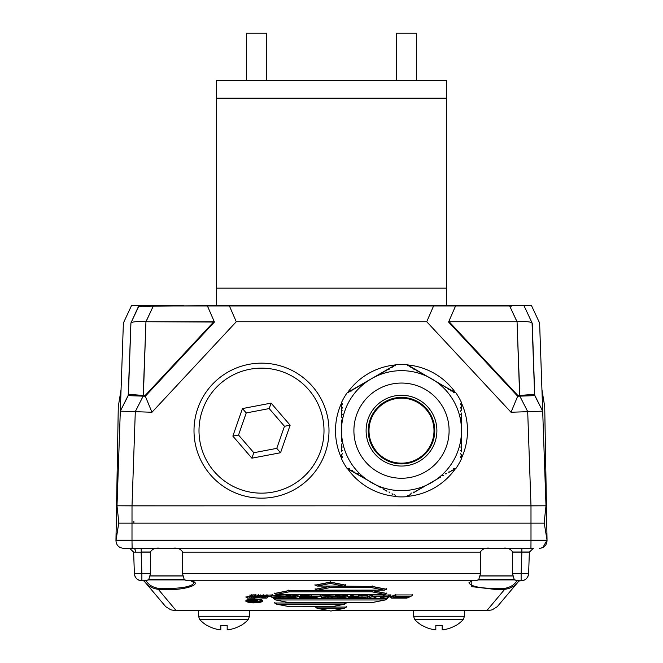 <?xml version="1.0" encoding="UTF-8"?>
<svg xmlns="http://www.w3.org/2000/svg" width="663" height="663" viewBox="0 0 663 663"><rect width="100%" height="100%" fill="white"/><g stroke="black" fill="none" stroke-linecap="round" stroke-linejoin="round"><path stroke-width="0.99" d="M216.503 98.149L216.503 305.651L216.503 80.654L446.497 80.654L446.497 98.149L216.503 98.149L216.503 80.654L446.497 80.654L446.497 98.149L216.503 98.149M446.497 288.156L446.497 98.149L446.497 305.651L446.497 288.156L216.503 288.156L446.497 288.156M544.232 522.154L545.997 505.794L542.69 411.151L511.032 412.253L426.723 321.737L236.277 321.737L229.282 305.651L433.718 305.651L426.723 321.737L236.277 321.737L151.968 412.253L120.31 411.151L128.398 394.982L130.893 323.038L128.398 394.982C129.625 394.477 134.564 394.651 143.2 395.521L143.158 396.151L128.216 395.629L130.893 323.038L128.407 394.195A1.5 1.061 2 0 1 128.249 394.642A1.5 1.061 2 0 0 128.407 394.195L130.934 322.947C132.277 321.721 137.282 321.315 145.943 321.737C137.282 321.315 132.277 321.721 130.934 322.947L128.398 394.982C129.625 394.477 134.564 394.651 143.2 395.521L145.056 395.587L213.842 321.737L146.001 321.737L153.352 305.958L151.496 306.149L151.496 305.651L181.496 305.651L151.496 305.651L151.496 306.149C143.838 307.044 139.628 307.044 138.857 306.149L130.934 322.947L138.84 305.651L151.496 305.651L131.489 305.651L138.84 305.651L138.857 306.149C139.628 307.044 143.838 307.044 151.496 306.149L207.295 305.651L214.431 322.036L145.321 396.234L128.216 395.629L120.31 411.151L117.003 505.794L118.892 523.281L117.003 505.794L530.988 505.861L530.988 523.157L118.752 523.157L118.768 522.154M121.056 389.711L118.287 406.543L115.959 540.154L131.995 540.154L132.012 505.861L117.003 505.794L118.876 523.157L117.003 505.794L123.384 323.038L131.489 305.651L123.384 323.038L120.31 411.151L151.968 412.253L145.056 395.587L151.968 412.253L236.277 321.737L229.282 305.651L207.295 305.651L214.431 322.036L145.943 321.737L143.365 395.529L145.056 395.587L213.842 321.737L214.431 322.036L145.321 396.234L143.158 396.151L145.943 321.737L153.352 305.958L509.648 305.958L511.505 306.149L509.648 305.958L517.057 321.737C525.693 321.315 530.698 321.721 532.066 322.947L524.143 305.958L532.107 323.038L524.143 305.958L532.107 323.038L534.593 394.195L532.265 323.362L524.143 305.958L532.107 323.038L534.593 394.195A1.5 1.061 -2 0 0 534.751 394.642A1.5 1.061 -2 0 1 534.593 394.195L532.066 322.947C530.698 321.721 525.693 321.315 517.057 321.737L449.158 321.737L517.944 395.587L517.679 396.234L448.569 322.036L455.705 305.651L531.511 305.651L539.616 323.038L542.69 411.151L534.776 395.629L519.842 396.151L527.748 411.673L511.032 412.253L517.679 396.234L519.842 396.151L527.748 411.673L542.69 411.151L539.616 323.038L531.511 305.651L524.16 305.651L524.143 306.149L524.16 305.651L511.505 305.651L511.505 306.149L511.505 305.651L481.504 305.651L509.648 305.958L516.999 321.737L449.158 321.737L517.944 395.587L517.679 396.234L448.569 322.036L449.158 321.737L448.569 322.036L455.705 305.651L433.718 305.651L426.723 321.737L511.032 412.253L517.679 396.234L519.842 396.151L519.8 395.521C528.436 394.651 533.375 394.468 534.602 394.982L542.69 411.151L545.997 505.794L530.988 505.861L527.698 411.673L530.988 505.861L530.997 540.154L547.041 540.154L542.831 547.53M519.635 395.529L519.842 396.151L534.776 395.629L534.602 394.982C533.375 394.468 528.436 394.651 519.8 395.521L517.057 321.737L519.635 395.529L517.944 395.587L519.635 395.529M128.448 392.96L128.373 395.198L128.448 392.96M181.496 305.651L183.469 305.651L181.496 305.651M347.86 596.857L352.003 596.12L352.21 597.264M355.675 596.642L355.302 597.777M318.654 596.385L318.083 596.775M308.834 595.78L308.494 596.915M392.289 595.83L392.33 596.468M393.515 595.283L394.17 596.957M358.443 596.866L358.865 595.739L362.006 595.805L362.006 596.949M367.965 595.283L367.087 596.758M315.132 588.752L315.207 589.39M372.15 585.877L372.142 586.399L386.413 589.225L384.474 590.12L317.105 590.161L384.474 590.12M386.811 592.979L386.736 593.617M274.159 593.02L274.233 593.658M394.203 594.976L395.463 596.385L411.077 596.228L408.988 597.239L411.077 596.228M394.228 595.49L395.438 594.951L396.084 596.103M365.703 597.239L365.122 597.636M330.365 581.534L330.373 583.423L316.98 586.075L343.766 586.059L317.461 586.059M345.721 584.642L345.647 585.288M412.659 594.429L411.773 595.904M521.126 573.42L512.491 573.42L512.698 552.014L521.872 552.014L521.126 573.42M316.931 608.112L315.157 606.769M380.222 596.7L380.264 597.338M390.325 596.7L390.366 597.338M390.35 597.222L391.56 596.683L392.206 597.827M346.525 606.529L344.752 608.112M131.995 540.776L530.997 540.527L530.93 548.284L132.119 548.284L131.995 540.652L115.95 540.652L118.752 523.157L115.959 540.138M252.122 599.717L251.857 600.463L253.929 601.059L256.614 601.184L256.614 600.463L257.294 600.463L257.393 601.996L257.824 599.808M251.492 599.758L253.374 600.139L253.39 599.659M115.95 540.735L131.995 540.154L530.997 540.154L547.05 540.61M255.736 594.462L255.736 594.993L260.675 595.432L272.244 594.951L270.686 596.103M480.31 552.014L480.509 573.545L480.31 552.138L182.69 552.138C180.593 548.79 177.195 547.505 172.504 548.284L532.372 548.284M480.509 573.42L182.491 573.42L182.69 552.014M141.874 573.42L141.128 552.014L150.302 552.014L150.509 573.42L141.874 573.42L141.874 580.78L141.368 580.763M150.302 552.138L133.636 552.138L129.633 548.284L160.496 548.284C155.813 547.505 152.415 548.79 150.302 552.138L150.509 573.42M300.687 595.722L311.535 594.951L311.535 596.103M529.364 552.014L521.872 552.014M300.803 596.269L300.364 596.319L300.836 597.438M547.041 540.138L544.24 523.157L547.041 540.154L544.713 406.535L541.944 389.711M329.329 586.067L372.142 586.399L371.736 587.551M253.979 594.429L253.979 594.96L255.736 594.993M251.111 594.429L251.12 594.951L253.979 594.96L253.937 596.103M258.752 594.612L258.338 596.269M249.91 594.96L249.959 595.598M251.683 596.045L251.691 596.576L254.294 596.36L254.816 597.479M247.233 596.153L247.241 596.683L251.691 596.576L251.948 597.719M246.006 596.7L246.056 597.338M260.675 594.902L260.46 596.766L267.09 596.277A36.291 7.293 -0 0 1 270.686 596.228L261.752 597.065A2.345 0.472 180 0 0 261.81 597.487L263.418 597.777A7.765 1.558 180 0 0 265.432 597.902L266.509 598.092A47.753 9.605 -0 0 1 264.346 598.084A16.79 3.373 0 0 1 262.548 598.051L257.998 597.52L257.75 596.849M263.145 594.653L263.493 596.31M276.562 604.051L274.78 602.999L346.368 602.999L344.627 604.051M271.333 596.601L271.416 596.078L276.943 595.241L287.013 594.91L295.698 595.225L297.704 596.078M372.183 594.429L372.2 594.951L388.99 595.051L390.814 595.299L390.623 595.714M390.83 594.777L390.623 595.838M359.744 594.429L358.857 595.904M367.087 596.882L372.2 594.951L372.846 596.103M387.383 598.175L385.601 599.758M273.587 598.175L275.336 599.75M352.733 594.429L353.387 596.103M544.248 523.157L530.972 523.157M315.016 584.667L315.091 585.305M249.943 595.482L251.12 594.951L251.766 596.103M253.365 601.772L253.44 601.2M316.715 597.247L316.143 597.636M254.849 599.468L254.667 601.034M254.319 599.393L254.294 600.396L255.727 600.487L255.727 601.059M246.031 597.222L247.241 596.683L247.896 597.827M359.736 594.554L358.857 596.037L357.614 596.468L358.443 596.99A3.033 0.613 180 0 0 358.526 596.998L352.36 596.816L351.398 595.606A1.003 0.895 66 0 1 351.398 595.556L352.741 594.951L359.719 594.951M351.796 595.913L351.382 595.026M320.909 594.429L320.022 595.904M298.972 596.924L300.364 596.319L300.356 595.788M265.606 596.103L265.598 596.634L268.366 596.683L266.858 597.811M315.182 589.274L329.337 586.399L329.751 587.551M272.278 594.429L272.244 594.951M274.209 593.542L288.828 590.559L289.242 591.703M372.266 590.128L371.835 591.653M250.788 601.001L251.352 600.686L251.725 601.225M392.363 596.683L391.56 596.683L391.551 596.153M408.474 597.239L407.894 597.636M283.101 596.949L283.101 596.219M289.225 596.402L279.338 596.526M285.968 595.424L289.888 595.598M255.727 599.675L256.117 600.487M252.959 600.661L253.374 600.139L254.294 600.396L253.929 600.935M255.727 601.184L256.109 599.692L257.791 599.808L257.294 600.463M412.626 594.951L395.438 594.951L395.43 594.429M267.529 597.753L266.858 597.935L268.366 596.683M320.867 596.601L320.95 596.078L326.478 595.241L336.547 594.91L345.232 595.225L347.238 596.078M335.503 596.17L336.903 596.178M386.761 593.493L372.258 590.509L288.828 590.559L288.819 590.029M335.503 595.424L339.423 595.598M245.99 600.62C246.52 599.609 249.321 599.045 254.377 598.938C259.44 599.045 262.241 599.609 262.772 600.62M388.99 594.52L388.675 596.186M338.76 596.402L328.798 596.584L328.243 597.695M285.968 596.17L287.369 596.178M386.413 589.225L386.463 588.703M264.761 596.592L265.598 596.634L265.432 597.777M274.739 602.468L274.78 602.999M194.002 430.652A67.502 67.502 0 0 1 295.25 372.2A67.502 67.502 0 0 1 295.25 489.112A67.502 67.502 0 0 1 194.002 430.652A67.502 67.502 0 0 1 295.25 372.2A67.502 67.502 0 0 1 295.25 489.112A67.502 67.502 0 0 1 194.002 430.652M238.531 435.027L253.796 452.73L251.899 458.183L232.854 436.105L238.531 435.027L253.796 452.73L276.769 448.362L280.54 452.738L251.899 458.183L232.854 436.105L242.459 408.574L246.23 412.95L238.531 435.027L232.854 436.105L242.459 408.574L271.101 403.121L290.145 425.207L280.54 452.738L251.899 458.183L253.796 452.73L276.769 448.362L284.468 426.284L290.145 425.207L280.54 452.738L276.769 448.362L284.468 426.284L269.195 408.574L246.23 412.95L238.531 435.027M271.101 403.121L269.195 408.574L246.23 412.95L242.459 408.574L271.101 403.121L290.145 425.207L284.468 426.284L269.195 408.574L271.101 403.121M342.498 456.766A1.5 1.5 0 0 1 341.752 457.951L341.503 455.208L341.503 458.746A66.25 66.25 0 0 0 347.172 468.575L380.894 487.753M389.048 491.871A1.5 1.5 0 0 1 389.206 492.551L389.985 492.999M392.073 493.628A1.5 1.5 0 0 1 392.239 494.3L393.018 494.747M461.249 403.353L461.498 406.096L461.249 403.353A1.5 1.5 0 0 0 460.752 403.825A1.5 1.5 0 0 1 461.249 403.353A1.5 1.5 0 0 0 460.752 403.825A1.5 1.5 0 0 1 461.249 403.353L461.498 402.565A66.25 66.25 0 0 0 455.829 392.736L455.017 392.562A1.5 1.5 0 0 1 454.362 392.753A1.5 1.5 0 0 0 455.017 392.562L452.895 391.046L455.017 392.562M461.249 406.858L461.498 409.601L461.249 406.858A1.5 1.5 0 0 0 460.752 407.331A1.5 1.5 0 0 1 461.249 406.858L461.249 405.955M461.249 409.452L461.249 410.356A1.5 1.5 0 0 0 460.744 410.828M461.249 413.853L461.498 416.596L461.249 413.853A1.5 1.5 0 0 0 460.744 414.334A1.5 1.5 0 0 1 461.249 413.853L461.249 412.95M461.249 416.455L461.249 417.358A1.5 1.5 0 0 0 460.744 417.839A1.5 1.5 0 0 1 461.249 417.358L461.249 443.953A1.5 1.5 0 0 1 460.744 443.472M461.249 441.359L461.249 447.45A1.5 1.5 0 0 1 460.744 446.978M461.249 448.354L461.249 450.956A1.5 1.5 0 0 1 460.752 450.475A1.5 1.5 0 0 0 461.249 450.956L461.249 447.45M453.616 468.7A1.5 1.5 0 0 1 455.017 468.749L452.771 470.34L455.829 468.575A66.25 66.25 0 0 0 461.498 458.746L461.249 454.453A1.5 1.5 0 0 1 460.752 453.981M460.694 457.387A1.5 1.5 0 0 1 460.503 456.774A1.5 1.5 0 0 0 461.249 457.951L461.498 455.208L461.249 457.951A1.5 1.5 0 0 1 460.752 457.487M342.249 403.825A1.5 1.5 0 0 0 341.752 403.353L341.503 406.096L341.503 402.565A66.25 66.25 0 0 1 347.172 392.736L395.828 364.65A66.25 66.25 0 0 1 407.173 364.65L407.687 364.948A66.002 66.002 0 0 1 455.315 392.438L445.926 387.308A1.5 1.5 0 0 1 445.254 387.507A1.5 1.5 0 0 0 445.926 387.308L407.687 364.948A66.002 66.002 0 0 1 455.315 392.438L443.671 386.007M362.354 384.258L360.108 385.559M359.329 386.007L357.075 387.308M356.296 387.756L354.042 389.057M353.263 389.512L351.017 390.805A1.5 1.5 0 0 0 351.68 391.004A1.5 1.5 0 0 1 351.017 390.805M350.23 391.261L347.984 392.562M342.257 443.472A1.5 1.5 0 0 1 341.752 443.953L341.752 451.859M341.752 405.955L341.752 417.358A1.5 1.5 0 0 1 342.257 417.839M341.752 416.455L341.503 403.162A66.002 66.002 0 0 0 341.503 458.15A66.002 66.002 0 0 1 341.503 403.162L341.752 413.853A1.5 1.5 0 0 1 342.257 414.334M451.984 470.498L449.738 472.089L451.984 470.498A1.5 1.5 0 0 0 451.329 470.299A1.5 1.5 0 0 1 451.984 470.498L452.771 470.05M449.738 471.799L448.959 472.247A1.5 1.5 0 0 0 448.287 472.056M445.254 473.805A1.5 1.5 0 0 1 445.926 474.004L446.705 473.548M442.892 475.752A1.5 1.5 0 0 0 442.221 475.553A1.5 1.5 0 0 1 442.892 475.752L443.671 475.296M422.107 487.753L419.861 489.054A1.5 1.5 0 0 1 420.019 488.366A1.5 1.5 0 0 0 419.861 489.054L440.646 477.053M461.498 458.15A66.002 66.002 0 0 0 461.498 403.162A66.002 66.002 0 0 1 461.498 458.15M407.687 496.363A66.002 66.002 0 0 0 455.315 468.865A66.002 66.002 0 0 1 407.687 496.363M347.685 468.865A66.002 66.002 0 0 0 395.314 496.363A66.002 66.002 0 0 1 347.685 468.865M395.314 364.948A66.002 66.002 0 0 0 347.685 392.438A66.002 66.002 0 0 1 395.314 364.948M394.609 494.813A1.5 1.5 0 0 1 395.264 496.048L395.828 496.662A66.25 66.25 0 0 0 407.173 496.662L410.762 494.3A1.5 1.5 0 0 1 410.927 493.628A1.5 1.5 0 0 0 410.762 494.3A1.5 1.5 0 0 1 411.425 493.057A1.5 1.5 0 0 0 411.085 493.371A1.5 1.5 0 0 1 411.425 493.057A1.5 1.5 0 0 0 410.762 494.3L410.762 494.3M386.952 491.25L383.139 489.054A1.5 1.5 0 0 0 382.974 488.366A1.5 1.5 0 0 1 383.139 489.054M359.329 475.296L360.108 475.752A1.5 1.5 0 0 1 360.78 475.553M356.296 473.548L357.075 474.004A1.5 1.5 0 0 1 358.509 473.962M354.042 472.247A1.5 1.5 0 0 1 354.705 472.056A1.5 1.5 0 0 0 354.042 472.247L362.354 477.053M446.705 387.756L448.959 389.057A1.5 1.5 0 0 1 448.296 389.256A1.5 1.5 0 0 0 448.959 389.057L445.926 387.308M449.738 389.512L451.984 390.805A1.5 1.5 0 0 1 451.329 391.004A1.5 1.5 0 0 0 451.984 390.805L448.959 389.057M452.771 391.261L451.984 390.805M413.016 492.999L419.861 489.054M454.163 392.753A1.5 1.5 0 0 1 453.616 392.612A1.5 1.5 0 0 0 454.163 392.753M451.031 390.996A1.5 1.5 0 0 1 450.583 390.855A1.5 1.5 0 0 0 451.031 390.996M407.737 496.048A1.5 1.5 0 0 1 407.894 495.377A1.5 1.5 0 0 0 407.737 496.048L407.737 496.048A1.5 1.5 0 0 1 407.894 495.377A1.5 1.5 0 0 0 407.737 496.048L409.983 494.747M368.247 430.652A33.249 33.249 0 0 1 418.129 401.861A33.249 33.249 0 0 1 418.129 459.451A33.249 33.249 0 0 1 368.247 430.652A33.249 33.249 0 0 1 418.129 401.861A33.249 33.249 0 0 1 418.129 459.451A33.249 33.249 0 0 1 368.247 430.652M442.892 385.559L442.892 385.559A1.5 1.5 0 0 1 442.221 385.758A1.5 1.5 0 0 0 442.892 385.559L440.646 384.258M460.594 453.674A1.5 1.5 0 0 1 460.503 453.26A1.5 1.5 0 0 0 461.249 454.453M410.762 367.012A1.5 1.5 0 0 0 410.927 367.683A1.5 1.5 0 0 1 410.762 367.012A1.5 1.5 0 0 0 410.927 367.683A1.5 1.5 0 0 1 410.762 367.012L413.016 368.305M413.795 368.761A1.5 1.5 0 0 0 413.961 369.432A1.5 1.5 0 0 1 413.795 368.761L416.049 370.062M392.239 367.012L389.736 368.164L392.239 367.012A1.5 1.5 0 0 1 392.082 367.683M386.173 370.509L383.67 371.661L386.173 370.509A1.5 1.5 0 0 1 386.015 371.189M416.828 490.802L419.074 489.501L416.828 490.802A1.5 1.5 0 0 1 416.986 490.123A1.5 1.5 0 0 0 416.828 490.802L416.828 490.802M460.686 403.933A1.5 1.5 0 0 0 460.503 404.538A1.5 1.5 0 0 1 460.686 403.933A1.5 1.5 0 0 0 460.503 404.538A1.5 1.5 0 0 1 460.686 403.933M460.503 408.052A1.5 1.5 0 0 1 460.628 407.554A1.5 1.5 0 0 0 460.503 408.052M420.027 372.946A1.5 1.5 0 0 1 419.861 372.258L422.107 373.559M461.249 410.356A1.5 1.5 0 0 0 460.503 411.566A1.5 1.5 0 0 1 460.57 411.209M413.795 492.551L413.795 492.551A1.5 1.5 0 0 1 413.952 491.88A1.5 1.5 0 0 0 413.795 492.551L416.049 491.25M416.828 370.509A1.5 1.5 0 0 0 416.994 371.189A1.5 1.5 0 0 1 416.828 370.509L419.074 371.81M198.502 610.78L198.502 616.275L199.853 619.69L198.502 616.275L249.495 616.275L248.144 619.69L199.853 619.69A33.092 33.092 0 0 0 207.121 625.532L207.121 625.35A32.943 32.943 0 0 0 220.82 629.85L220.82 625.35L220.82 629.85M249.495 610.78L249.495 616.275L248.144 619.69A33.092 33.092 0 0 1 240.876 625.532L240.876 625.35A32.943 32.943 0 0 1 227.177 629.85L227.177 625.35A28.468 28.468 0 0 1 220.82 625.35M413.505 610.78L413.505 616.275L414.856 619.69L413.505 616.275L464.498 616.275L463.147 619.69L414.856 619.69A33.092 33.092 0 0 0 422.124 625.532L422.124 625.35A32.943 32.943 0 0 0 435.823 629.85L435.823 625.35L435.823 629.85M464.498 610.78L464.498 616.275L463.147 619.69A33.092 33.092 0 0 1 455.879 625.532L455.879 625.35A32.943 32.943 0 0 1 442.18 629.85L442.18 625.35A28.468 28.468 0 0 1 435.823 625.35M266.501 80.654L266.501 33.15L246.495 33.15L246.495 80.654M416.505 80.654L416.505 33.15L396.499 33.15L396.499 80.654M132.012 523.157L132.012 505.861L545.997 505.794L544.124 523.157M479.531 305.651L481.504 305.958L479.531 305.651M542.218 547.795L540.942 548.152M347.851 596.087L348.763 597.844L364.12 598.092M350.246 596.352L350.628 597.487A8.934 1.798 180 0 1 352.21 597.388L364.426 597.951M355.351 596.642L354.44 597.504L355.716 597.305L356.031 596.526M355.675 596.766L355.302 597.902M318.762 596.385L317.386 597.09L308.494 597.04L308.834 595.904M141.874 580.78C137.44 580.374 134.945 577.962 134.382 573.545A7.5 7.5 0 0 0 141.874 580.78L145.388 580.78L148.719 579.686L184.281 579.686L187.604 580.78L191.159 580.78C203.682 583.846 185.69 590.269 166.496 589.589L158.308 589.341L176.134 610.582L174.933 610.739A15 15 0 0 0 176.043 610.78L170.772 609.827L165.725 606.67L144.053 580.987L143.059 580.78L144.144 581.028L145.379 582.57M271.059 595.606L270.413 596.352L271.059 595.606M264.413 595.88L263.94 596.65L270.413 596.352M361.227 597.065L352.227 596.824L351.398 595.73A1.003 0.895 66 0 1 351.398 595.681L352.741 595.076L353.387 596.228L358.169 596.228M332.171 610.78L486.957 610.78A15 15 0 0 0 488.067 610.739L486.866 610.582L504.692 589.341L496.504 589.589L471.766 586.647L471.841 580.78L475.396 580.78L478.719 579.686L514.281 579.686L517.612 580.78L514.206 579.827M345.705 584.766L345.672 585.288L343.766 586.059M315.016 584.791L316.98 586.075M346.517 606.653L344.752 608.236L330.936 610.988L317.602 608.327L344.08 608.327M274.739 602.592L274.814 603.123M320.9 594.554L320.022 596.037L319.019 596.36L320.022 596.037M367.965 595.407L367.087 596.891L366.084 597.214L367.087 596.891L368.346 598.109L373.584 598.109L377.545 596.385M380.222 596.824L381.797 598.092L384.383 596.94L381.159 596.385L383.952 596.451L383.421 595.672M390.83 594.902L390.64 595.316M390.325 596.824L391.584 598.109L407.198 597.951L408.582 597.239M394.203 595.101L394.228 595.623L395.438 595.076L396.084 596.228M412.651 594.554L411.773 596.037M392.289 595.954L393.549 597.239L408.856 597.214M386.454 588.827L386.413 589.349L372.142 586.531L371.736 587.675L383.985 590.095M315.132 588.877L317.105 590.161M274.159 593.145L274.209 593.667L276.595 594.413L289.242 591.827L288.828 590.683L274.209 593.667M386.794 593.103L386.761 593.625L384.871 594.388L276.595 594.413M246.006 596.824L247.274 598.109L257.725 597.587M249.91 595.084L251.161 596.377L254.874 596.518A7.376 1.483 180 0 0 252.818 596.393L251.766 596.228A51.847 10.426 0 0 1 253.937 596.228A19.285 3.879 0 0 1 255.611 596.261L260.46 596.766M272.269 594.554L270.686 596.228L271.382 596.037M245.998 600.827L245.99 600.761C246.52 599.733 249.321 599.17 254.377 599.062C259.44 599.17 262.241 599.733 262.772 600.744L262.763 600.827M289.134 602.675L275.336 599.874L273.595 598.299M387.374 598.299L385.601 599.882L371.495 602.675L289.358 602.725M392.314 596.476L393.524 595.929L393.863 597.214M362.719 597.106L358.526 596.998M358.865 595.863L358.443 596.99M366.084 597.214L355.658 597.297M256.117 601.258L256.614 601.905L252.379 601.789L252.52 601.333M365.81 597.239L365.122 597.761M478.794 579.827L475.396 580.78L187.604 580.78L184.206 579.827M190.811 580.738L194.035 582.744C192.452 586.316 183.27 588.272 166.496 588.62L158.598 588.379C153.344 587.592 149.299 585.288 146.473 581.468L145.446 580.2L144.144 581.028M253.954 601.101L251.584 601.822L257.294 601.979M251.136 600.214L254.633 601.184M141.915 580.78L143.059 580.78M528.618 573.545L521.126 573.545L521.126 580.78A7.5 7.5 0 0 0 528.618 573.545L529.364 552.138L528.618 573.545C528.055 577.962 525.56 580.374 521.126 580.78L517.612 580.78M517.621 582.57L518.947 580.987L517.554 580.2L516.527 581.468C513.742 585.272 509.698 587.575 504.402 588.379L496.504 588.62C479.73 588.272 470.548 586.316 468.965 582.744L472.189 580.738M518.856 581.028L521.035 580.78M317.602 608.327L315.14 606.769M256.415 601.25L256.614 601.905M390.35 597.346L391.56 596.808L392.206 597.951M377.462 596.385L381.159 596.36L377.587 596.36M331.674 606.736L289.922 606.761L277.233 604.266L343.956 604.266L331.898 606.695M132.119 548.284L123.451 548.284C118.834 547.82 116.332 545.276 115.95 540.652L115.959 540.279M547.041 540.279L547.05 540.652C546.668 545.276 544.166 547.812 539.549 548.284M184.281 579.686L182.482 573.545L182.69 552.138M160.496 548.284L172.504 548.284M148.719 579.686L150.509 573.545L134.382 573.545L133.636 552.138L129.633 548.284M478.719 579.686L480.509 573.545L182.482 573.545M148.794 579.827L145.388 580.78M529.364 552.138L533.367 548.284L529.364 552.138L521.872 552.138L521.126 573.545L512.491 573.545L514.281 579.686M512.491 573.545L512.698 552.138C510.593 548.79 507.195 547.505 502.504 548.284M306.613 597.073L301.764 596.741L303.148 596.493L319.326 596.228M521.648 580.763L522.079 580.722M140.059 580.556L137.639 579.47M138.385 579.918L139.412 580.365M140.581 580.672L141.194 580.755M308.502 595.788L307.591 596.65L308.494 597.04M319.152 596.385L307.591 596.65L319.019 596.36M298.814 596.095L299.792 597.877L300.836 597.562L300.364 596.443M286.839 595.034L289.872 595.2M336.373 595.034L339.406 595.2M547.05 540.652L530.997 540.279M296.792 597.065A1.003 0.895 66 0 0 297.198 596.998L288.198 598.009L276.115 598.009L272.327 597.23L277.291 596.501L295.234 596.476L296.792 597.065L294.248 597.57L294.762 596.799M288.339 597.264L288.198 598.009L288.339 597.264M276.115 597.272L276.256 598.018L276.115 597.272M277.233 604.266L274.78 603.123M343.956 604.266L346.401 602.708M330.041 596.526L340.028 596.509L340.857 597.247L337.923 597.811L328.243 597.819L327.29 597.065L330.041 596.526A1.003 0.456 84 0 0 330.141 596.534L327.696 596.998A1.003 0.895 66 0 0 327.912 596.866M390.805 595.424L389.927 596.46L384.142 596.228L384.142 595.076M389.72 596.7L386.595 598.092L389.927 596.46M367.111 597.346L372.2 595.076L372.846 596.228L384.142 596.228M139.561 548.284L123.451 548.284C118.834 547.82 116.332 545.276 115.95 540.652M158.598 588.379L158.308 589.341C152.515 588.545 148.064 586.125 144.973 582.089A1.003 0.572 -40 0 0 145.703 582.139A1.003 0.572 -40 0 0 146.473 581.468M257.998 597.52L254.534 597.885L254.857 597.131L254.542 597.885L250.995 598.043A35.18 7.078 0 0 1 247.589 598.084L249.852 597.927A15.05 3.025 180 0 0 251.948 597.844A10.666 2.146 180 0 0 254.816 597.603L256.631 597.23L254.443 595.755M317.386 597.09L318.083 596.899M249.943 595.606L251.12 595.076L251.766 596.228M343.782 597.57A1.003 0.514 83 0 0 343.898 597.587L331.492 598.159L331.5 597.388L331.492 598.134L325.657 598.009L321.862 597.23L326.826 596.501L344.768 596.476L346.326 597.065L337.666 598.018A32.089 6.456 0 0 1 331.492 598.134L321.762 597.578M486.957 610.78L492.228 609.827L497.275 606.67L518.947 580.987L519.941 580.78M253.365 601.896L253.44 601.324M315.613 597.927L316.823 597.247M307.35 597.985L302.925 598.067A9.265 1.865 -0 0 1 300.77 597.993L299.519 597.852L298.665 596.352M317.08 597.23L305.386 597.512L315.447 597.951M254.832 600.595L254.667 601.159M246.031 597.346L247.241 596.808L247.896 597.951M300.712 595.888L301.408 596.775L307.582 597.131M315.182 589.399L329.337 586.531L329.751 587.675L317.585 590.145M267.156 597.346L266.509 598.092L267.156 597.346M259.506 597.148L259.855 597.927L266.509 598.092M263.145 595.308L263.493 596.443M386.761 593.625L372.258 590.634L371.835 591.786L289.242 591.827M250.763 600.413L250.788 601.134L251.368 600.811L251.725 601.349M407.198 597.951L407.894 597.761M250.117 599.907L251.567 600.637M289.888 595.722L291.322 597.247L288.388 597.811L278.775 597.761L277.747 597.073L280.507 596.526L291.032 596.675L290.667 596.012M277.747 597.073L278.211 596.973M278.775 597.761L279.338 596.65M283.06 598.026L283.101 596.874M250.266 599.882L254.294 600.521L253.929 601.059M512.698 552.138L521.872 552.138L521.872 548.284M256.117 599.882L256.614 600.463M490.496 548.284C485.813 547.505 482.415 548.79 480.31 552.138M256.117 600.612L256.614 601.184M254.377 599.062L254.377 599.642C259.175 599.725 261.802 600.255 262.275 601.225C261.81 602.186 259.183 602.717 254.377 602.808A7.865 1.583 -0 0 1 246.512 601.225A7.865 1.583 -0 0 1 254.377 599.642A7.865 1.583 0 0 1 262.25 601.225A7.865 1.583 0 0 1 254.377 602.8C249.586 602.717 246.959 602.186 246.487 601.225A0.497 0.489 180 0 1 245.99 600.744C244.166 601.291 251.426 603.264 254.377 602.816L254.377 602.228C249.901 602.145 247.44 601.648 247.009 600.744M403.8 596.385L404.364 597.081L405.971 596.36L395.778 596.36M339.423 595.722L339.879 596.518L340.567 596.675L340.202 596.012M320.95 596.203L321.853 597.23M275.891 597.264L276.115 598.009L275.891 597.264M516.527 581.468A1.003 0.572 -140 0 0 517.297 582.139A1.003 0.572 -140 0 0 518.027 582.089C514.977 586.1 510.535 588.52 504.692 589.341L504.402 588.379M141.874 573.545L141.128 548.284M405.366 596.36L405.971 596.36M252.288 601.391L256.614 601.25M176.043 610.78L329.693 610.78M255.719 596.203L256.631 597.23M271.407 596.02L271.333 596.725L271.416 596.203L272.319 597.23M271.043 595.979L272.228 597.578M342.348 403.999A1.5 1.5 0 0 1 342.498 404.538M386.173 490.802A1.5 1.5 0 0 0 386.015 490.123A1.5 1.5 0 0 1 386.173 490.802L383.927 489.501M353.263 471.799L351.017 470.498A1.5 1.5 0 0 1 351.672 470.299M350.23 470.05L347.984 468.749A1.5 1.5 0 0 1 349.384 468.7M341.752 444.856L341.752 447.45A1.5 1.5 0 0 0 342.257 446.97M341.752 448.354L341.752 450.956A1.5 1.5 0 0 0 342.257 450.475M342.249 453.981A1.5 1.5 0 0 1 341.752 454.453L341.752 455.357M341.752 419.952L341.752 441.359M341.752 412.95L341.752 410.356A1.5 1.5 0 0 1 342.257 410.828A1.5 1.5 0 0 0 341.752 410.356L341.752 410.356M341.752 409.452L341.752 406.858A1.5 1.5 0 0 1 342.249 407.331M353.901 430.652A47.603 47.603 0 0 1 425.298 389.43A47.603 47.603 0 0 1 425.298 471.882A47.603 47.603 0 0 1 353.901 430.652M366.109 430.652A35.396 35.396 0 0 0 419.198 461.307A35.396 35.396 0 0 0 419.198 400.004A35.396 35.396 0 0 0 366.109 430.652M407.894 365.926A1.5 1.5 0 0 1 407.737 365.263L409.983 366.556M380.894 373.559L383.139 372.258A1.5 1.5 0 0 1 382.982 372.938M386.952 370.062L389.206 368.761A1.5 1.5 0 0 1 389.048 369.432A1.5 1.5 0 0 0 389.206 368.761L389.206 368.761M393.018 366.556L395.264 365.263A1.5 1.5 0 0 1 395.107 365.926M342.498 453.26A1.5 1.5 0 0 1 342.406 453.674M351.978 470.316A1.5 1.5 0 0 1 352.418 470.448M342.39 407.596A1.5 1.5 0 0 1 342.498 408.052M431.497 482.614A60.002 60.002 0 0 0 431.563 378.73A60.002 60.002 0 0 0 341.503 430.519A60.002 60.002 0 0 0 431.497 482.614M434 430.652A32.504 32.504 0 0 1 385.253 458.804A32.504 32.504 0 0 1 385.253 402.507A32.504 32.504 0 0 1 434 430.652M461.249 419.952L461.249 417.358M461.249 451.859L461.249 450.956A1.5 1.5 0 0 1 460.752 450.475A1.5 1.5 0 0 0 461.249 450.956M371.504 378.689A60.002 60.002 0 0 0 341.503 430.652M132.012 505.861L135.302 411.673L132.012 505.861M118.876 523.157L117.003 505.794L118.876 523.157M534.751 395.571L532.265 323.362L534.751 395.571M133.893 521.35L133.893 523.157L133.893 521.35M135.252 411.673L143.158 396.151L135.252 411.673M350.238 595.697L350.628 597.363M254.716 601.855L254.153 601.855M254.716 601.482L254.153 601.482M392.314 596.344L394.27 595.805M362.006 595.283L362.006 595.805L367.94 595.805M358.459 596.344L358.459 596.783M315.066 585.189L330.365 582.064L345.672 585.164M380.247 597.222L382.12 596.385M315.182 607.059L346.484 607.059M266.965 594.479L267.081 596.153M149.946 575.832L183.054 575.832M479.946 575.832L513.054 575.832M307.624 594.446L307.715 596.12M302.651 594.719L303.14 596.369M249.736 596.128L249.852 597.802M255.727 594.993L255.611 596.136M295.715 594.694L295.234 596.352M276.935 594.711L277.291 596.377M384.142 594.429L384.142 596.103M273.628 598.706L387.341 598.706M311.535 594.429L311.535 594.951L320.875 594.951M337.923 597.686A1.003 0.423 -95.5 0 1 337.484 596.559L337.484 596.344M288.388 597.686A1.003 0.423 -95.5 0 1 287.957 596.559L287.949 596.344M254.377 601.996L254.377 602.103C249.901 602.012 247.44 601.523 247.009 600.62M261.719 600.753L257.559 601.963M257.194 601.996L254.377 602.103M256.117 599.758L257.269 599.758M287.013 594.429L287.013 594.91M345.249 594.694L345.232 595.225M320.933 595.556L320.958 596.194M345.241 595.225L344.768 596.352M326.469 594.711L326.826 596.377M336.547 594.404L336.547 594.91M263.841 596.526L263.418 597.653M254.377 597.935L254.377 598.938M198.999 430.652A62.504 62.504 0 0 0 292.748 484.786A62.504 62.504 0 0 0 292.748 376.526A62.504 62.504 0 0 0 198.999 430.652A62.504 62.504 0 0 0 292.748 484.786A62.504 62.504 0 0 0 292.748 376.526A62.504 62.504 0 0 0 198.999 430.652M350.561 597.28L350.76 598.034L350.561 597.28M347.86 596.982L348.373 597.786L350.719 598.051L364.252 598.109M350.628 597.487L348.779 597.769M267.67 595.664L267.479 596.41L267.67 595.664M353.014 596.866L352.774 596.12L353.014 596.866M353.387 596.228L352.31 596.708M176.134 610.582L328.666 610.582M333.182 610.582L486.866 610.582M360.282 597.214L364.816 597.131M362.371 597.081L366.39 597.081M352.21 597.388L352.003 596.244M362.006 595.929L362.006 597.073M355.716 597.305L366.216 597.239M257.791 599.882L257.791 601.614M252.015 601.581A0.497 0.489 0 0 0 252.421 601.382L252.52 601.109M315.066 585.313L330.365 582.189L345.672 585.288M252.429 601.382L256.515 601.258M380.247 597.346L382.394 596.393M384.383 596.94L383.479 595.962M266.965 595.134L267.081 596.277M149.879 575.956L183.121 575.956M479.879 575.956L513.121 575.956M307.624 595.101L307.715 596.252M302.659 595.374L303.14 596.493M308.626 597.156L300.836 597.562M249.736 596.252L249.852 597.927M297.198 596.998A1.003 0.895 66 0 0 297.206 596.998L298.035 595.415M255.727 595.117L255.611 596.261M253.979 595.084L253.937 596.228M295.706 595.349L295.234 596.476M287.013 595.034L287.013 596.178M330.141 596.534L335.503 596.294M276.943 595.366L277.291 596.501M388.99 595.175L388.675 596.31M358.526 595.606L357.614 596.476L358.857 596.037M276.007 599.974L384.93 599.974M377.33 596.36L373.451 598.092M253.374 600.264L252.959 600.794M251.111 597.297L250.995 598.043L251.111 597.297M166.496 588.62L166.496 589.589M325.425 597.264L325.657 598.009L325.425 597.264M252.379 601.789L252.752 601.316M343.285 586.034L330.373 583.423M299.519 597.86L315.14 598.092M300.463 597.239L300.77 597.993L300.463 597.239M306.298 596.65L305.386 597.512L307.027 597.297M308.295 597.255L308.295 597.951M307.234 596.526L306.977 597.272L307.234 596.526M344.014 597.537A1.003 0.514 83 0 1 343.898 597.587L346.335 597.065M311.535 595.076L311.535 596.228M300.853 595.714L301.756 596.741M298.839 596.741L299.742 597.769M265.598 596.758L265.432 597.902M340.857 597.247A1.003 0.895 -114 0 1 340.003 596.534M337.923 597.811A1.003 0.423 -95.5 0 1 337.484 596.683M264.305 597.338L264.346 598.084L264.305 597.338M258.744 595.266L258.338 596.393M337.873 597.264L337.674 598.018L337.873 597.264M262.399 597.297L262.548 598.051L262.399 597.297M135.824 552.088A4.003 2.826 90 0 0 132.998 548.284M278.153 597.007L285.968 596.294M261.752 600.744C261.313 601.648 258.852 602.145 254.377 602.228M251.857 600.463L251.02 600.463M256.117 601.333L254.716 601.333L254.716 601.905M288.388 597.811A1.003 0.423 -95.5 0 1 287.957 596.683M291.322 597.247A1.003 0.895 -114 0 1 290.469 596.534M251.691 596.7L251.948 597.844M372.846 596.228L368.653 598.092M386.595 598.092L381.797 598.092M384.391 594.371L371.835 591.786M246.512 601.225A0.497 0.489 0 0 0 247.009 600.786L254.377 599.65C258.396 599.758 260.857 600.139 261.761 600.802L261.752 600.736M254.377 602.816C259.589 602.742 262.382 602.054 262.772 600.761A0.497 0.489 180 0 1 262.275 601.225A0.497 0.489 180 0 1 261.752 600.786M394.17 597.081L404.364 597.081M345.241 595.349L344.768 596.476M336.547 595.034L336.547 596.178M326.478 595.366L326.826 596.501M496.504 588.62L496.504 589.589M246.487 601.225C246.951 600.255 249.578 599.725 254.377 599.634M327.29 597.065A1.003 0.895 66 0 0 327.696 596.998L327.945 596.41M254.294 596.485L254.816 597.603M328.243 597.819L328.798 596.708M332.635 598.026L332.644 596.874M329.751 587.675L371.736 587.675M251.161 601.399L251.584 601.822M250.755 600.139L250.788 601.134A0.497 0.489 0 0 0 251.294 601.606M406.891 598.092L391.899 598.092M252.661 595.647L252.818 596.393L252.661 595.647M263.841 596.65L263.418 597.777M262.689 596.451L261.81 597.487M254.153 601.871L254.716 601.871M254.791 601.134L253.921 601.134M347.702 596.344L348.382 597.786M250.788 601.134L252.288 601.954L257.393 601.996M253.473 601.059L250.697 600.388M513.958 579.91L479.042 579.91M331.757 606.761L289.839 606.778M316.931 608.236L330.945 611.029L344.752 608.236M149.042 579.91L183.958 579.91M264.048 596.659L262.158 596.998M393.549 597.239L408.988 597.239M294.364 597.587L276.231 598.043L271.863 597.537M259.855 597.927L257.915 597.562M276.115 594.429L384.871 594.388M390.126 596.634L390.988 595.043M289.814 606.778L276.562 604.175M315.431 598.076L316.143 597.761M317.212 597.247L307.035 597.297M352.227 596.824L351.39 596.36L351.199 595.308M383.827 596.46L383.662 595.764M346.741 596.998L347.569 595.415M335.503 596.319L339.879 596.518M270.703 596.335L271.333 596.062M320.577 595.979L321.389 597.529M395.463 596.385L405.665 596.385M275.336 599.874L289.242 602.742M289.275 602.742L371.578 602.692M371.611 602.692L385.601 599.882M344.627 604.175L331.79 606.753M368.346 598.109L373.584 598.109M381.482 598.109L386.72 598.109M391.584 598.109L407.024 598.109M254.783 596.534L256.258 596.775L255.868 596.078M266.799 598.076L267.479 597.777M285.968 596.319L290.344 596.518M307.35 598.109L315.273 598.109"/></g></svg>
